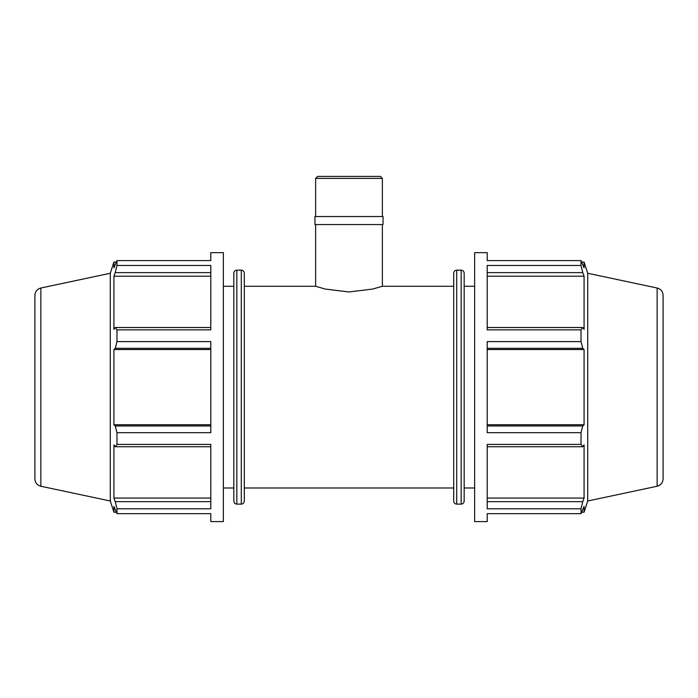 <?xml version="1.0" encoding="UTF-8"?>
<svg xmlns="http://www.w3.org/2000/svg" width="698" height="698" viewBox="0 0 698 698"><rect width="100%" height="100%" fill="white"/><g stroke="black" fill="none" stroke-linecap="round" stroke-linejoin="round"><path stroke-width="1.05" d="M487.204 446.737L582.769 446.737L581.024 444.408L581.024 432.664L487.204 432.664L487.204 341.601L581.024 341.601L581.024 329.857L582.769 327.528L487.204 327.528M581.024 329.857L487.204 329.857L487.204 265.467L581.024 265.467L581.024 260.607L584.078 267.866L584.078 262.073L587.716 273.267L587.716 500.998L584.078 512.192L584.078 506.408L581.024 513.658L487.204 513.658L487.204 521.607L474.64 521.607L474.64 252.659L487.204 252.659L487.204 260.607L581.024 260.607M581.024 513.658L581.024 508.798L487.204 508.798L487.204 444.408L581.024 444.408M487.204 272.63L582.769 272.63L581.024 265.467M582.769 446.737L584.078 444.879L584.078 498.058L582.769 501.644L487.204 501.644M487.204 276.207L584.078 276.207L584.078 329.386L582.769 327.528M582.769 272.63L584.078 276.207M487.204 348.311L582.769 348.311L581.024 341.601M487.204 349.532L584.078 349.532L584.078 424.742L582.769 425.954L487.204 425.954M582.769 348.311L584.078 349.532M210.796 327.528L115.231 327.528L116.976 329.857L210.796 329.857L210.796 265.467L116.976 265.467L115.231 272.63L210.796 272.63M210.796 425.954L115.231 425.954L116.976 432.664L210.796 432.664L210.796 341.601L116.976 341.601L115.231 348.311L210.796 348.311M40.859 288.021C37.142 289.077 35.162 291.528 34.9 295.385L34.9 478.88C35.162 482.737 37.142 485.189 40.859 486.244L40.859 288.021L110.284 273.267L113.922 262.073L113.922 267.866L116.976 260.607L210.796 260.607L210.796 252.659L223.36 252.659L223.36 521.607L210.796 521.607L210.796 513.658L116.976 513.658L113.922 506.408L113.922 512.192L116.217 512.192M210.796 501.644L115.231 501.644L116.976 508.798L210.796 508.798L210.796 444.408L116.976 444.408L115.231 446.737L210.796 446.737M210.796 498.058L113.922 498.058L113.922 444.879L115.231 446.737M115.231 501.644L113.922 498.058M210.796 424.742L113.922 424.742L113.922 349.532L115.231 348.311M115.231 425.954L113.922 424.742M210.796 349.532L113.922 349.532M115.231 327.528L113.922 329.386L113.922 276.207L115.231 272.63M453.7 286.285L382.364 286.285L372.592 289.077L349 291.956L325.408 289.077L315.636 286.285L315.636 224.564M315.636 178.4L382.364 178.4L380.366 176.393L317.634 176.393L315.636 178.4L315.636 216.537M314.964 224.564L383.036 224.564L383.036 216.537L314.964 216.537L314.964 224.564M116.976 508.798L116.976 513.658M116.976 432.664L116.976 444.408M116.976 329.857L116.976 341.601M116.976 260.607L116.976 265.467M110.284 273.267L110.284 500.998L113.922 512.192M236.84 270.143C235.008 270.318 234.005 271.321 233.83 273.154L233.83 501.112C234.005 502.944 235.008 503.947 236.84 504.122L236.84 270.143L241.29 270.143L241.29 504.122C243.122 503.947 244.126 502.944 244.3 501.112L244.3 273.154C244.126 271.321 243.122 270.318 241.29 270.143M210.796 276.207L113.922 276.207M223.36 286.285L233.83 286.285M487.204 424.742L584.078 424.742M581.024 432.664L582.769 425.954M487.204 498.058L584.078 498.058M581.024 508.798L582.769 501.644M464.17 501.112L464.17 273.154C463.995 271.321 462.992 270.318 461.16 270.143L461.16 504.122C462.992 503.947 463.995 502.944 464.17 501.112M461.16 504.122L456.71 504.122L456.71 270.143L461.16 270.143M456.71 270.143C454.878 270.318 453.875 271.321 453.7 273.154L453.7 501.112C453.875 502.944 454.878 503.947 456.71 504.122M657.141 288.021L657.141 486.244C660.858 485.189 662.838 482.737 663.1 478.88L663.1 295.385C662.838 291.528 660.858 289.077 657.141 288.021L587.716 273.267M244.3 286.285L315.636 286.285M464.17 286.285L474.64 286.285M581.783 262.073L584.078 262.073M382.364 286.285L382.364 224.564M382.364 216.537L382.364 178.4M236.84 504.122L241.29 504.122M113.922 262.073L116.217 262.073M40.859 486.244L110.284 500.998M223.36 487.989L233.83 487.989M581.783 512.192L584.078 512.192M657.141 486.244L587.716 500.998M244.3 487.989L453.7 487.989M464.17 487.989L474.64 487.989"/></g></svg>
